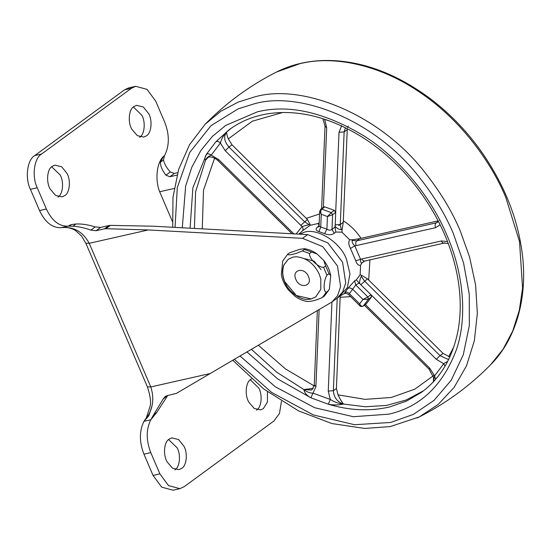 <?xml version="1.0" encoding="UTF-8"?>
<svg xmlns="http://www.w3.org/2000/svg" width="551" height="551" viewBox="0 0 551 551"><rect width="100%" height="100%" fill="white"/><g stroke="black" fill="none" stroke-linecap="round" stroke-linejoin="round"><path stroke-width="0.83" d="M360.554 265.3C358.35 265.575 356.745 264.053 355.739 260.74L360.568 259.349C360.402 261.835 360.829 263.047 361.855 262.979L360.554 265.3L360.161 274.715L361.635 275.355L361.298 276.361C360.196 278.379 359.617 280.714 359.569 283.366L356.27 279.867L360.161 274.715M355.739 260.74L350.464 248.432C348.631 245.133 348.342 242.226 349.589 239.726L352.241 239.816L352.199 240.443C351.82 242.013 352.681 243.817 354.782 245.842L360.568 259.349L361.862 258.949C362.854 260.857 364.011 261.47 365.334 260.781M335.773 232.047L334.285 233.307C331.647 235.077 328.424 235.194 324.608 233.658L326.908 229.209L327.432 216.543L321.267 214.291C320.441 212.073 320.606 210.351 321.75 209.118L320.737 209.27L323.802 207.024L324.808 206.873L334.354 210.365L335.683 212.466L335.187 226.482C337.274 228.596 339.306 229.65 341.283 229.657L342.116 229.808L341.916 232.143L335.773 232.047L335.049 226.991M318.843 226.819L317.438 227.143C315.268 229.085 315.785 230.573 319.001 231.606L320.744 226.95L326.908 229.209C328.851 230.325 330.552 230.428 331.998 229.526L335.056 226.936M319.063 225.855L318.223 223.472L319.187 222.907M310.151 225.297L302.451 230.869C303.387 229.746 303.27 228.307 302.086 226.564L310.048 224.381L310.151 225.297L318.223 223.472M349.155 293.793L349.327 293.649C347.826 292.154 346.386 291.693 345.002 292.278L344.437 293.483M345.649 292.795L344.354 293.518C345.511 293.952 343.211 291.975 348.287 294.303L359.989 305.867L359.658 303.856L362.971 299.455L367.868 296.948L370.926 294.702L359.114 283.069L355.774 284.998L354.637 280.803L348.018 288.276C349.43 287.656 350.966 287.98 352.64 289.247L349.327 293.649L359.658 303.856C360.678 305.943 361.883 306.673 363.288 306.032L366.084 303.98M190.081 228.204L192.891 187.739L206.467 154.225C207.872 153.474 209.456 153.784 211.212 155.155C208.312 156.298 206.432 157.965 205.571 160.155C204.421 159.37 204.717 157.393 206.467 154.225L215.84 141.779L229.292 129.588C238.748 122.749 249.086 117.997 260.299 115.311C269.053 113.155 278.503 112.246 288.641 112.59C313.312 113.492 338.583 122.15 364.431 138.576C384.04 151.435 401.245 167.394 416.06 186.431C437.955 214.931 451.82 245.319 457.667 277.594C460.946 296.094 461.07 313.774 458.039 330.628C452.633 357.84 440.476 378.385 421.563 392.257L406.583 401.073L389.667 406.948C369.941 411.487 349.486 410.571 328.313 404.2L310.874 397.822C306.811 395.584 304.476 392.822 303.883 389.536C306.687 391.885 309.807 393.111 313.243 393.214L330.29 399.447C334.374 402.099 338.803 403.635 343.569 404.062L343.569 404.062C338.245 405.178 333.155 405.226 328.313 404.2L330.29 399.447L328.244 391.079L333.369 390.714C333.865 397.471 337.267 401.92 343.569 404.062L343.569 404.062C341.923 402.244 340.077 399.172 338.018 394.847L336.427 388.476L340.194 295.935L337.226 298.112L333.369 390.714L336.427 388.476M246.917 351.896L277.773 378.964L310.874 397.822L315.916 386.568L314.263 384.922L312.183 389.523L311.37 390.025L303.883 389.536L313.243 388.407M296.094 233.968L302.086 226.564L225.228 150.726L220.372 142.991C218.74 141.455 217.225 141.049 215.84 141.779L226.895 131.834C223.685 135.05 221.509 138.769 220.372 142.991L211.212 155.155L218.602 159.521L218.044 160.658L292.009 233.748M324.642 119.264L324.257 119.14M433.458 381.685L434.567 375.865L443.72 363.701L445.063 366.139M361.298 276.361L364.493 280.996L440.029 355.643L436.33 359.335L443.72 363.701L447.791 361.208M365.347 304.531L429.711 368.13L434.567 375.865L435.593 379.315M350.464 248.432L354.782 245.842L356.16 245.643C355.429 243.535 355.636 241.93 356.779 240.821L436.172 222.859L438.575 221.743M436.33 359.335L370.926 294.702L371.477 296.975L368.412 299.221L367.868 296.948L355.774 284.998L352.64 289.247L362.971 299.455L368.412 299.221L363.288 306.032L366.222 303.897M321.267 214.291L319.67 211.391L319.057 225.993L320.744 226.95L321.267 214.291M341.689 125.642L339.017 132.288L335.683 212.466L332.618 214.704L327.432 216.543L331.289 212.61L332.618 214.704L331.998 229.526L334.285 233.307M371.477 296.975L366.346 303.787M361.635 275.355L367.462 278.82L360.795 284.688L359.534 283.448M345.449 127.77L344.141 131.916L340.284 224.526L335.16 224.891L335.098 226.433M448.845 359.107L447.66 359.197L440.029 355.643L443.094 353.398L367.462 278.82M443.094 353.398L449.857 356.958M300.763 225.373L307.43 219.505L310.048 224.381M307.43 219.505L231.985 144.789L228.307 138.886L252.351 121.192L282.58 112.521M225.228 150.726L228.927 147.034C224.057 141.263 223.375 136.2 226.895 131.834C226.316 132.502 226.792 134.85 228.307 138.886M208.002 157.538L205.571 160.155L207.465 157.868C208.795 156.463 212.975 156.167 218.044 160.658M341.283 229.657L340.284 224.526L343.252 222.349L342.116 229.808M343.252 222.349L347.295 128.693M348.232 125.965L347.55 127.536M352.241 239.816L359.748 238.645L438.128 220.868M363.805 261.367L362.152 262.944M133.879 106.563L136.565 105.324L143.329 106.977L148.736 113.74C152.634 120.573 151.422 133.122 146.428 135.835L143.742 137.075L137.316 135.656L131.971 129.457C127.687 122.701 128.638 109.415 133.879 106.563M133.342 106.99L141.896 115.29C145.795 122.122 144.582 134.664 139.589 137.385M267.455 391.802L267.421 401.989L263.344 408.628L260.664 409.868L254.238 408.449L248.894 402.251C244.603 395.494 245.56 382.208 250.801 379.357L251.525 378.881M250.264 379.784L258.818 388.083C262.717 394.915 261.505 407.458 256.504 410.178M169.129 439.133L171.816 437.893L178.579 439.546L183.993 446.31C187.891 453.142 186.679 465.691 181.678 468.405L178.999 469.645L172.573 468.226L167.228 462.027C162.938 455.271 163.895 441.985 169.129 439.133M168.599 439.56L177.153 447.86C181.052 454.692 179.84 467.234 174.839 469.955M52.214 166.34L54.893 165.1L61.664 166.753L67.07 173.517C70.969 180.349 69.757 192.898 64.763 195.612L62.077 196.852L55.651 195.433L50.306 189.234C46.015 182.477 46.973 169.191 52.214 166.34M51.677 166.767L60.231 175.066C64.13 181.899 62.917 194.441 57.924 197.162M96.088 230.731L90.846 230.104L95.227 226.902L100.592 227.439L96.088 230.731L104.518 228.823L109.022 225.531L110.42 225.38L105.902 228.686L104.518 228.823M169.866 176.726L165.906 175.17L170.28 171.967L174.371 173.434L169.866 176.726L176.988 175.115M167.704 395.535L163.213 398.945L165.204 396.486L166.808 395.742L176.472 393.338L331.964 301.982L337.577 295.673L340.621 286.672L337.467 265.947L322.714 246.634L302.527 238.335L148.281 229.946L89.228 243.308L85.832 243.211L147.399 386.864C150.271 395.673 151.188 402.078 150.154 406.073L146.346 417.851L143.949 421.336L148.804 415.84L152.007 405.88M163.378 156.518L164.48 155.713L163.482 159.969L160.431 162.201L163.378 156.518C156.691 162.752 154.879 179.943 159.659 191.748L174.15 188.47M151.077 419.249L153.708 414.627L156.76 412.396L150.788 419.793L143.949 421.336C152.593 411.287 154.879 399.826 150.795 386.954L147.399 386.864M72.959 226.227L68.303 226.117L71.919 224.477L76.01 223.995L72.959 226.227C78.462 226.53 84.427 227.825 90.846 230.104M68.303 226.117L60.954 227.708C73.311 226.303 82.733 231.503 89.228 243.308L150.795 386.954L209.855 373.599M156.76 412.396L167.587 395.742M110.42 225.38L153.385 226.213L307.63 234.595L327.817 242.901L342.57 262.207L345.732 282.938L342.681 291.94L337.067 298.243L331.964 301.982M109.022 225.531L100.592 227.439M71.885 224.484L69.398 225.311M95.227 226.902C88.077 224.698 81.672 223.727 76.01 223.995M160.431 162.201C160.41 166.092 162.235 170.417 165.906 175.17M172.353 221.35L159.659 191.748M281.423 401.307L279.488 413.402L273.985 420.943L184.158 486.698L179.888 488.668L168.537 485.61L159.88 473.874L150.781 452.633C146.056 440.394 146.056 429.449 150.788 419.793M164.48 155.713L164.77 155.175C169.501 145.519 169.501 134.575 164.777 122.336L155.678 101.095L147.021 89.358L135.67 86.3L128.831 87.85L124.567 89.813L34.734 155.568C27.213 159.707 24.843 178.262 30.422 189.317L39.527 210.558C45.044 222.211 52.187 227.928 60.954 227.708C66.492 226.998 71.334 227.935 75.473 230.525L81.569 236.028L85.832 243.211M67.794 226.158C59.026 226.385 51.884 220.669 46.367 209.015L37.261 187.774C31.682 176.719 34.052 158.158 41.573 154.025L131.407 88.27L135.67 86.3M179.888 488.668L173.048 490.211L161.698 487.153L153.047 475.417L143.942 454.176C139.217 441.943 139.224 430.992 143.949 421.336M163.213 398.945L153.708 414.627M170.28 171.967C166.54 167.718 164.274 163.723 163.482 159.969M177.663 172.69L174.371 173.434M105.902 228.686L148.281 229.946M305.006 258.708L314.18 261.215L321.054 269.659M308.656 299.351C300.295 300.543 288.152 291.327 284.777 281.96C282.229 276.161 281.926 270.486 283.861 264.948L288.242 259.259L293.029 257.103L296.417 256.745C306.57 257.847 314.18 263.654 319.243 274.164L320.82 278.971L320.778 289.365L315.771 296.865L310.991 299.021L308.656 299.351M315.847 296.817L311.136 298.917L296.321 295.536L284.915 281.857C282.374 276.051 282.071 270.383 284.006 264.845L288.318 259.204M287.663 254.245L289.702 252.751L299.958 249.279L304.4 248.701L304.434 249.417L302.396 250.912L296.658 253.233C291.155 254.955 288.152 255.292 287.663 254.245L282.691 261.043L281.347 274.536C282.16 279.701 284.488 284.798 288.318 289.819L295.054 296.307C299.117 299.227 303.319 300.977 307.658 301.542L310.296 301.314C313.774 300.88 317.796 299.606 322.356 297.492L324.553 295.873L329.367 289.199L328.265 290.859L326.226 292.354C323.093 291.631 323.554 280.652 326.943 275.169L328.981 273.675L330.71 275.7L329.367 289.199M311.632 252.055L316.997 253.921L323.747 260.423L325.648 265.906L323.609 267.4C317.817 267.276 308.87 258.426 309.593 253.55L311.632 252.055L304.434 249.417M295.859 279.385C291.286 269.591 304.558 266.594 308.443 276.533C313.016 286.327 299.744 289.33 295.859 279.385M340.449 224.395L338.817 225.511M299.716 234.168L302.878 232.818C315.42 226.654 340.318 241.455 346.496 259.335L349.954 273.916L347.378 287.594L339.196 296.528L344.554 293.435M341.916 232.143L349.589 239.726M324.608 233.658L319.001 231.606M317.438 227.143L318.919 225.882M302.451 230.869L298.842 234.12M345.002 292.278L348.018 288.276M354.637 280.803L356.27 279.867M232.708 360.209L263.66 388.93L298.539 410.881L331.922 423.554L364.693 428.444L390.211 426.591L419.297 416.921L438.079 404.537L454.162 387.367L466.511 365.809L474.363 340.711L477.352 313.292L475.589 284.95L469.583 257.021L460.14 230.628C452.164 211.667 440.938 192.94 426.46 174.44C381.106 114.25 301.976 82.974 254.686 96.914L238.314 102.038L220.855 111.254L205.096 124.292C226.117 102.906 249.906 85.488 276.471 72.05L300.281 63.537L304.469 62.676C336.151 56.25 379.735 65.004 418.994 91.762C458.48 117.907 489.977 159.466 505.742 197.244L519.517 241.613L522.582 288.152L519.283 310.454L512.699 331.061L503.022 349.313L490.665 364.679C469.652 386.065 445.862 403.477 419.297 416.921L417.114 417.989M175.066 227.391L177.277 187.595L189.702 152.496L210.992 125.669L238.211 108.836L254.087 103.87C299.958 90.343 376.691 120.676 420.675 179.047C434.718 196.989 445.607 215.152 453.342 233.541L463.577 263.02L469.273 294.255L469.349 325.538L463.253 354.858L451.179 380.286L434.057 400.37L413.333 414.414L390.638 422.459L354.562 424.718L313.429 414.965L271.615 392.415L234.271 359.3M182.305 227.783L185.639 186.052L191.831 167.201L200.84 150.54L212.28 136.531L225.655 125.449L257.489 111.798C289.027 104.091 324.697 112.239 364.493 136.228C401.927 160.21 432.005 199.428 446.82 235.015C462.282 270.107 468.233 314.311 456.545 349.355C442.99 385.411 420.406 407.017 388.799 414.166L353.343 416.708L314.704 407.726L275.335 386.809L239.981 355.953M329.539 120.965L324.649 119.409L326.695 127.777L325.035 126.124L321.605 208.636M324.808 206.873L321.75 209.118L331.289 212.61L334.354 210.365M231.985 144.789L228.927 147.034L304.462 221.681L308.939 224.615M218.602 159.521L294.144 234.168M339.017 132.288L344.141 131.916L347.206 129.678M326.695 127.777L323.354 207.954M361.862 258.949L441.261 240.987L447.467 241.524M441.261 240.987C442.246 242.901 443.403 243.508 444.726 242.819M448.225 243.501L444.12 243.101L364.721 261.057L361.855 262.979M352.199 240.443L356.779 240.821L359.748 238.645M440.125 224.836L435.559 227.68C434.829 225.579 435.028 223.975 436.172 222.859L438.334 221.275M435.559 227.68L356.16 245.643M429.711 368.13L429.153 369.266L433.616 377.614L433.341 382.063M319.119 309.621L315.916 386.568M328.244 391.079L331.95 301.989M423.561 390.749L406.177 400.005L386.506 405.433L365.341 406.755L343.569 404.062M453.934 346.62L448.728 356.697M434.284 375.079L414.827 389.158L391.251 397.491L365.037 399.351L338.018 394.847M303.883 389.536L276.671 372.139L251.366 349.293M314.518 386.12L285.473 368.936L258.316 345.222M194.427 228.445L195.591 191.844L205.571 160.155M202.251 228.865L203.498 190.226L214.849 157.421M226.895 131.834L231.337 128.135M369.914 259.886L368.702 279.887M350.65 296.638L340.229 297.271M306.384 218.306L319.559 213.981M343.404 220.875C350.333 225.297 356.208 231.11 361.043 238.308M307.63 234.595L302.527 238.335M150.781 452.633L143.942 454.176M159.88 473.874L153.047 475.417M131.407 88.27L124.567 89.813M41.573 154.025L34.734 155.568M37.261 187.774L30.422 189.317M46.367 209.015L39.527 210.558M325.648 265.906L328.981 273.675M328.265 290.859L324.394 295.997M326.226 292.354L322.356 297.492M323.609 267.4L326.943 275.169M302.396 250.912L309.593 253.55M276.471 72.05C285.576 67.484 295.122 64.288 305.109 62.456C315.689 60.472 326.853 59.976 338.617 60.968C369.659 63.696 400.419 76.41 430.882 99.097C450.973 114.512 468.288 132.715 482.828 153.708C503.862 184.475 516.81 216.405 521.68 249.513C528.505 293.635 517.458 337.956 490.665 364.679M205.096 124.292L189.572 144.651L178.676 169.315L172.986 197.265L172.718 227.26M359.989 305.867C360.388 306.604 361.442 306.693 363.164 306.136M318.988 226.709L319.057 225.993M320.737 209.27L319.67 211.391M322.879 118.699L325.035 126.124M439.967 219.87L439.608 220.565M364.369 305.254L429.153 369.266M317.355 310.654L314.263 384.922M304.4 248.701C308.808 249.293 313.009 251.036 316.997 253.921M323.747 260.423C327.418 265.079 329.739 270.169 330.71 275.7"/></g></svg>
